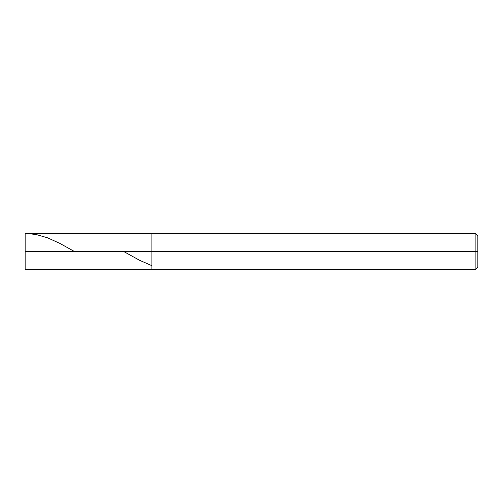 <?xml version="1.0" encoding="UTF-8"?>
<svg xmlns="http://www.w3.org/2000/svg" width="503" height="503" viewBox="0 0 503 503"><rect width="100%" height="100%" fill="white"/><g stroke="black" fill="none" stroke-linecap="round" stroke-linejoin="round"><path stroke-width="0.75" d="M25.15 251.5L25.15 269.608L25.15 251.5L151.906 251.5L151.906 269.608L151.906 233.392L151.906 251.5L25.15 251.5L25.15 233.392L25.15 251.5M151.906 251.5L151.906 269.608L151.906 251.5L475.134 251.5L475.134 269.608L475.134 251.5L475.134 269.608L475.134 251.5L477.85 251.5L477.85 266.892L477.85 236.108L477.85 251.5L475.134 251.5L475.134 233.392L475.134 251.5L151.906 251.5L151.906 233.392L151.906 251.5M475.134 251.5L475.134 233.392L475.134 251.5M477.85 236.108L475.134 233.392L25.15 233.392L35.952 234.455L47.477 237.787L59.719 243.32L74.419 251.5M123.681 251.5L139.664 260.334L151.906 265.685M25.15 269.608L475.134 269.608L477.85 266.892"/></g></svg>
